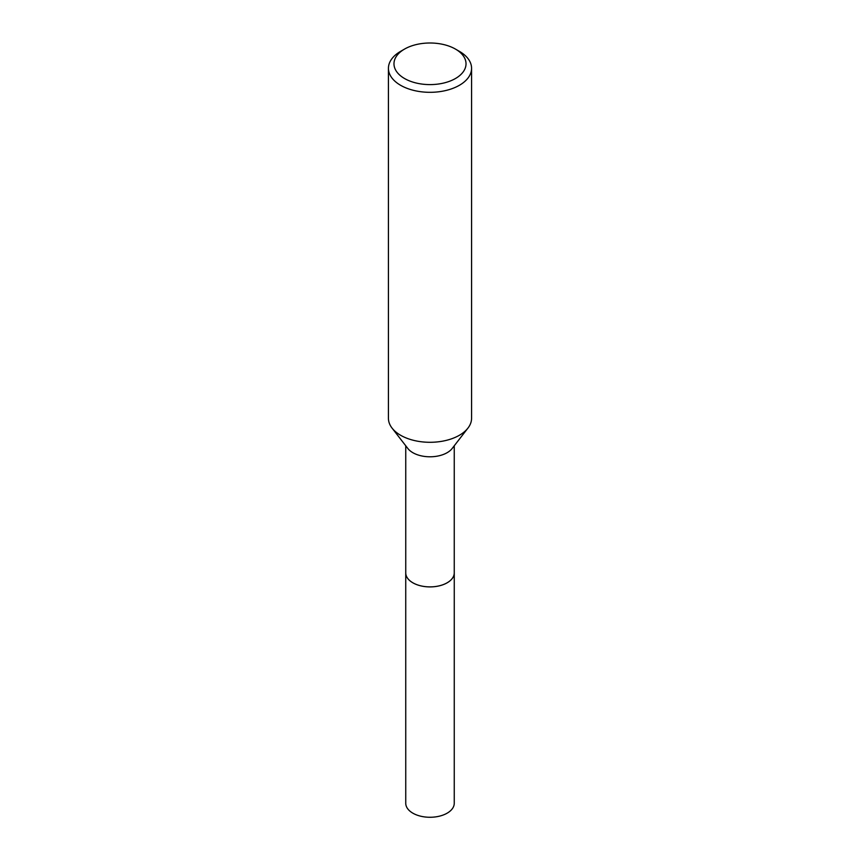 <?xml version="1.0" encoding="UTF-8"?>
<svg xmlns="http://www.w3.org/2000/svg" width="860" height="860" viewBox="0 0 860 860"><rect width="100%" height="100%" fill="white"/><g stroke="black" fill="none" stroke-linecap="round" stroke-linejoin="round"><path stroke-width="1.29" d="M454.252 445.781L454.252 572.889A24.252 13.996 180 0 1 447.146 582.79A24.252 13.996 180 0 1 420.723 585.821A24.252 13.996 180 0 1 405.748 572.889L405.748 445.781M454.252 572.567A24.252 14.007 180 0 1 447.146 582.8A24.252 14.007 180 0 1 420.454 585.767A24.252 14.007 180 0 1 405.748 572.567M455.477 49.095L459.39 51.353A41.57 23.994 180 0 1 471.57 68.327L471.57 418.304A41.57 23.994 180 0 1 467.947 428.097L452.134 448.512A24.252 13.996 180 0 1 447.146 452.693A24.252 13.996 180 0 1 407.866 448.512L392.052 428.097A41.57 23.994 180 0 1 388.43 418.304L388.43 68.327A41.57 23.994 180 0 1 400.61 51.353L404.522 49.095A36.023 20.801 180 0 1 455.477 49.095A36.023 20.801 180 0 1 455.477 78.507A36.023 20.801 180 0 1 404.522 78.507A36.023 20.801 180 0 1 404.522 49.095L400.61 51.353M467.947 428.097A41.57 23.994 180 0 1 459.39 435.267A41.57 23.994 180 0 1 392.052 428.097M471.57 68.327A41.57 23.994 180 0 1 459.39 85.29A41.57 23.994 180 0 1 414.09 90.493A41.57 23.994 180 0 1 388.43 68.327M454.252 572.427A24.263 14.007 180 0 1 454.263 572.9L454.252 803.272A24.252 13.996 180 0 1 439.277 816.204A24.252 13.996 180 0 1 412.854 813.173A24.252 13.996 180 0 1 405.748 803.272L405.737 572.9A24.263 14.007 180 0 1 405.748 572.427M454.263 572.9A24.263 14.007 180 0 1 439.288 585.843A24.263 14.007 180 0 1 412.843 582.8A24.263 14.007 180 0 1 405.737 572.9"/></g></svg>
